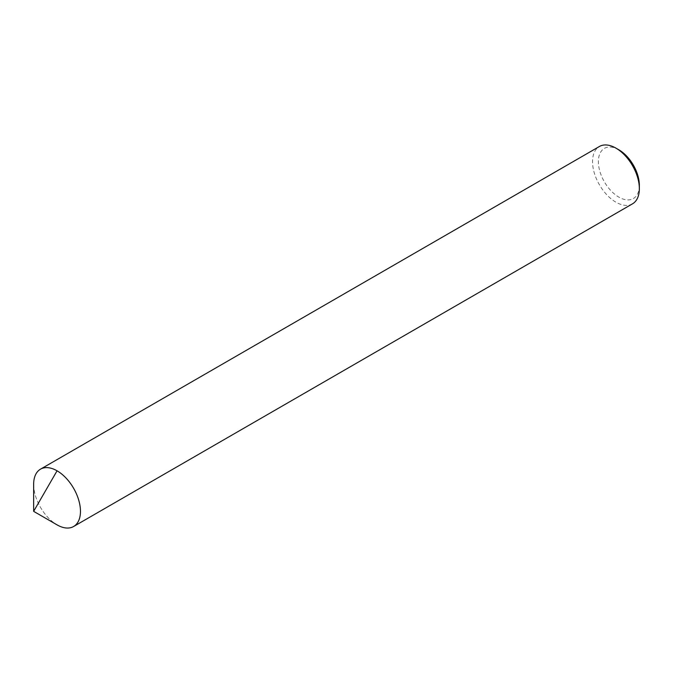 <?xml version="1.0" encoding="UTF-8"?>
<svg xmlns="http://www.w3.org/2000/svg" width="673" height="673" viewBox="0 0 673 673"><rect width="100%" height="100%" fill="white"/><g stroke="black" fill="none" stroke-linecap="round" stroke-linejoin="round"><path stroke-width="0.5" stroke-dasharray="3.37 2.52" d="M33.65 484.316A33.103 19.113 60 0 0 57.062 524.864A33.103 19.113 60 0 1 35.433 495.69A33.103 19.113 60 0 1 40.506 469.165M632.494 203.835A33.103 19.113 -120 0 1 615.938 202.194A33.103 19.113 60 0 1 594.318 173.02A33.103 19.113 60 0 1 599.391 146.495M618.866 149.827A28.964 16.724 60 0 0 598.381 161.655A28.964 16.724 60 0 0 618.866 197.13A28.964 16.724 -120 0 0 639.35 185.302"/><path stroke-width="1.01" d="M73.609 526.505L632.494 203.835A33.103 19.113 -120 0 0 639.35 188.684A33.103 19.113 -120 0 0 615.938 148.136A33.103 19.113 60 0 0 599.391 146.495L40.506 469.165A33.103 19.113 60 0 1 57.062 470.806L33.65 511.345L33.65 484.316A33.103 19.113 -120 0 1 57.062 470.806A33.103 19.113 -120 0 1 80.466 511.345A33.103 19.113 60 0 1 57.062 524.864A33.103 19.113 -120 0 0 73.609 526.505A33.103 19.113 -120 0 0 78.682 499.98A33.103 19.113 -120 0 0 57.062 470.806M615.938 148.136L618.866 149.827L615.938 148.136M639.35 188.684L639.35 185.302A28.964 16.724 -120 0 0 618.866 149.827M33.65 511.345L57.062 524.864"/></g></svg>
